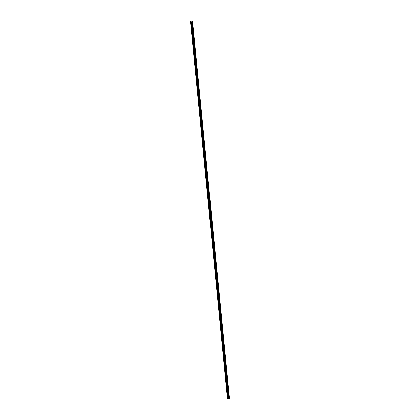 <?xml version="1.0" encoding="UTF-8"?>
<svg xmlns="http://www.w3.org/2000/svg" width="420" height="420" viewBox="0 0 420 420"><rect width="100%" height="100%" fill="white"/><g stroke="black" fill="none" stroke-linecap="round" stroke-linejoin="round"><path stroke-width="0.63" d="M191.305 23.452L190.491 21.42L191.667 21L192.554 21.436L191.578 21.956L190.853 21.63M191.914 29.684L191.583 29.421L191.011 23.284M192.528 35.915L192.192 35.653L191.625 29.515M193.137 42.147L192.806 41.885L192.234 35.752M193.751 48.379L193.415 48.116L192.848 41.984M194.36 54.611L194.024 54.353L193.457 48.216M194.969 60.842L194.639 60.585L194.066 54.448M195.584 67.074L195.248 66.817L194.68 60.68M196.192 73.306L195.862 73.048L195.29 66.911M196.802 79.538L196.471 79.28L195.904 73.143M197.416 85.769L197.08 85.512L196.513 79.375M198.025 92.001L197.694 91.744L197.122 85.607M198.639 98.233L198.303 97.976L197.736 91.838M199.248 104.47L198.912 104.207L198.345 98.07M199.857 110.702L199.526 110.439L198.959 104.302M200.471 116.933L200.135 116.671L199.568 110.534M201.08 123.165L200.75 122.903L200.177 116.765M201.695 129.397L201.359 129.134L200.791 122.997M202.303 135.629L201.968 135.366L201.401 129.234M202.913 141.86L202.582 141.598L202.01 135.466M203.527 148.092L203.191 147.835L202.624 141.697M204.136 154.324L203.805 154.066L203.233 147.929M204.75 160.555L204.414 160.298L203.847 154.161M205.359 166.787L205.023 166.53L204.456 160.393M205.968 173.019L205.637 172.762L205.065 166.625M206.582 179.251L206.246 178.994L205.679 172.856M207.191 185.483L206.861 185.225L206.288 179.088M207.805 191.714L207.47 191.457L206.903 185.32M208.415 197.951L208.078 197.689L207.512 191.552M209.024 204.183L208.693 203.921L208.121 197.783M209.638 210.415L209.302 210.152L208.735 204.015M210.247 216.647L209.916 216.384L209.344 210.247M210.861 222.878L210.525 222.616L209.958 216.478M211.47 229.11L211.134 228.847L210.567 222.716M212.079 235.342L211.748 235.079L211.176 228.947M212.693 241.573L212.357 241.316L211.79 235.179M213.302 247.805L212.972 247.548L212.399 241.411M213.911 254.037L213.581 253.78L213.014 247.643M214.526 260.269L214.19 260.012L213.623 253.874M215.135 266.5L214.804 266.243L214.232 260.106M215.749 272.732L215.413 272.475L214.846 266.338M216.358 278.964L216.022 278.707L215.455 272.57M216.967 285.196L216.636 284.939L216.069 278.801M217.581 291.433L217.245 291.17L216.678 285.033M218.19 297.665L217.859 297.402L217.287 291.265M218.804 303.896L218.468 303.634L217.901 297.496M219.413 310.128L219.077 309.866L218.51 303.728M220.022 316.36L219.691 316.097L219.119 309.96M220.637 322.592L220.3 322.329L219.734 316.192M221.246 328.823L220.915 328.561L220.343 322.429M221.86 335.055L221.524 334.798L220.957 328.661M222.469 341.287L222.133 341.03L221.566 334.892M223.078 347.519L222.747 347.261L222.175 341.124M223.692 353.75L223.356 353.493L222.789 347.356M224.301 359.982L223.97 359.725L223.398 353.588M224.915 366.214L224.579 365.957L224.012 359.819M225.524 372.445L225.188 372.188L224.621 366.051M226.133 378.677L225.803 378.42L225.23 372.283M226.748 384.914L226.412 384.652L225.845 378.514M227.357 391.146L227.026 390.883L226.453 384.746M227.971 397.378L227.635 397.115L227.945 397.136M190.481 21.473L227.446 398.517L228.107 398.816M229.52 398.475L192.549 21.436L229.488 398.506M229.478 398.591L192.36 21.614M191.142 21.798L228.113 398.843L229.331 398.654M227.656 397.021L227.068 390.978M227.771 398.675L190.801 21.635M227.819 398.675L227.677 397.21M227.047 390.789L227.335 390.905M226.438 384.557L226.721 384.673M225.823 378.32L226.112 378.441M225.215 372.089L225.498 372.209M224.6 365.857L224.889 365.978M223.991 359.625L224.28 359.746M223.382 353.393L223.666 353.514M222.768 347.161L223.057 347.282M222.159 340.93L222.448 341.05M221.545 334.698L221.834 334.819M220.936 328.466L221.225 328.587M220.327 322.235L220.61 322.355M219.713 316.003L220.001 316.123M219.103 309.771L219.392 309.887M218.489 303.539L218.778 303.655M217.88 297.308L218.169 297.423M217.271 291.076L217.555 291.191M216.657 284.839L216.946 284.959M216.048 278.607L216.337 278.728M215.439 272.375L215.722 272.496M214.825 266.144L215.114 266.264M214.216 259.912L214.499 260.033M213.602 253.68L213.89 253.801M212.993 247.448L213.281 247.569M212.384 241.216L212.667 241.337M211.769 234.985L212.058 235.106M211.16 228.753L211.444 228.874M210.546 222.521L210.835 222.642M209.937 216.29L210.226 216.405M209.328 210.058L209.612 210.173M208.714 203.826L209.003 203.941M208.105 197.594L208.388 197.71M207.491 191.357L207.779 191.478M206.882 185.126L207.17 185.246M206.273 178.894L206.556 179.015M205.658 172.662L205.947 172.783M205.049 166.43L205.338 166.551M204.435 160.198L204.724 160.319M203.826 153.967L204.115 154.088M203.217 147.735L203.501 147.856M202.603 141.503L202.892 141.624M201.994 135.272L202.283 135.392M201.38 129.04L201.668 129.161M200.771 122.808L201.059 122.924M200.161 116.576L200.445 116.692M199.547 110.345L199.836 110.46M198.938 104.113L199.227 104.228M198.329 97.876L198.613 97.996M197.715 91.644L198.004 91.765M197.106 85.412L197.39 85.533M196.492 79.18L196.781 79.301M195.883 72.949L196.172 73.07M195.274 66.717L195.557 66.838M194.659 60.485L194.948 60.606M194.05 54.254L194.334 54.374M193.436 48.022L193.725 48.143M192.827 41.79L193.116 41.911M192.218 35.558L192.502 35.679M191.604 29.326L191.893 29.447M190.995 23.095L191.284 23.21M228.548 398.995L191.578 21.956M228.433 399L191.468 21.961M229.514 398.486L192.544 21.446M229.289 398.659L192.318 21.614M229.11 398.664L192.14 21.62M229.089 398.669L192.119 21.625M229 398.669L192.034 21.63M228.974 398.675L192.008 21.635M191.798 21.73L228.769 398.774L191.809 21.719M228.732 398.906L191.767 21.866M228.711 398.927L191.746 21.882M229.493 398.575L192.523 21.53"/></g></svg>
